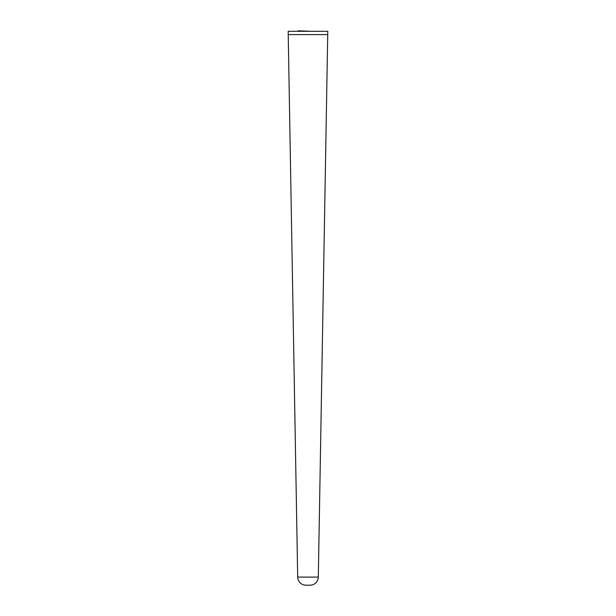 <?xml version="1.0" encoding="UTF-8"?>
<svg xmlns="http://www.w3.org/2000/svg" width="616" height="616" viewBox="0 0 616 616"><rect width="100%" height="100%" fill="white"/><g stroke="black" fill="none" stroke-linecap="round" stroke-linejoin="round"><path stroke-width="0.92" d="M310.071 585.2L305.929 585.2A8.239 8.239 0 0 1 297.69 577.1L288.219 34.588L327.781 34.588L288.219 34.588L288.219 31.293L327.781 31.293L318.31 577.1A8.239 8.239 0 0 1 310.071 585.2M298.106 30.8L311.134 31.293M297.69 577.1L318.31 577.1"/></g></svg>
